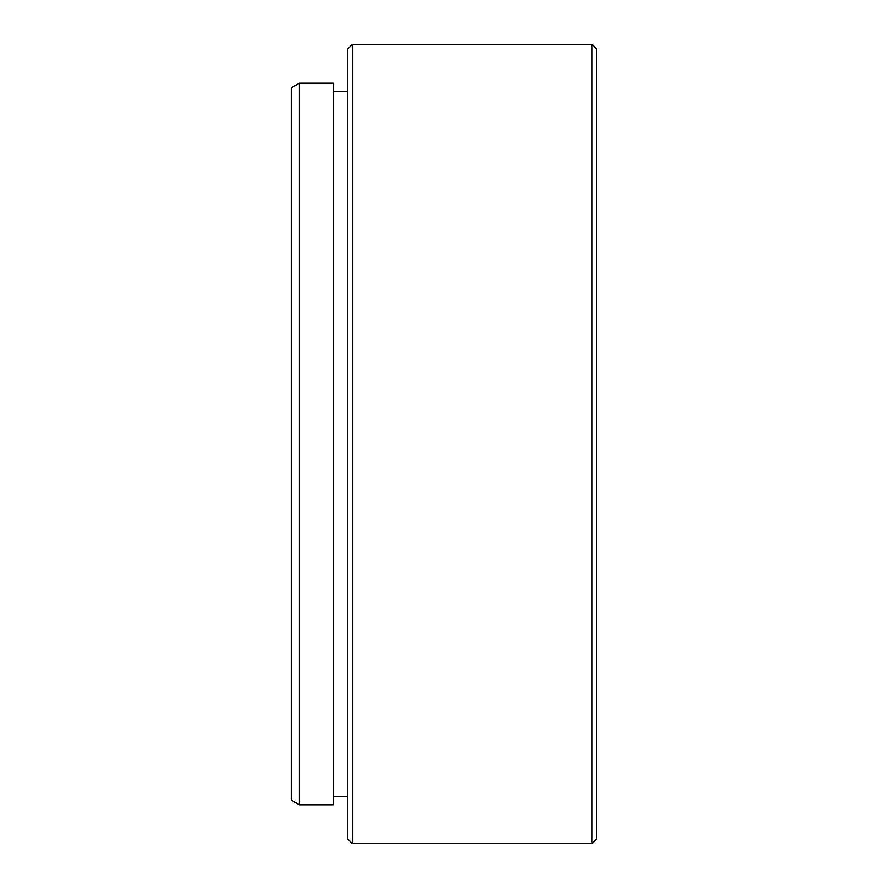 <?xml version="1.0" encoding="UTF-8"?>
<svg xmlns="http://www.w3.org/2000/svg" width="888" height="888" viewBox="0 0 888 888"><rect width="100%" height="100%" fill="white"/><g stroke="black" fill="none" stroke-linecap="round" stroke-linejoin="round"><path stroke-width="1.33" d="M352.325 843.6L347.63 838.894L347.63 49.106L352.325 44.4L352.325 843.6L592.085 843.6L592.085 44.4L596.792 49.106L596.792 838.894L592.085 843.6M299.356 804.817L291.209 800.11L291.209 87.89L299.356 83.183L299.356 804.817L333.522 804.817L333.522 83.183L299.356 83.183M333.522 91.642L347.63 91.642M352.325 44.4L592.085 44.4M333.522 796.358L347.63 796.358"/></g></svg>
